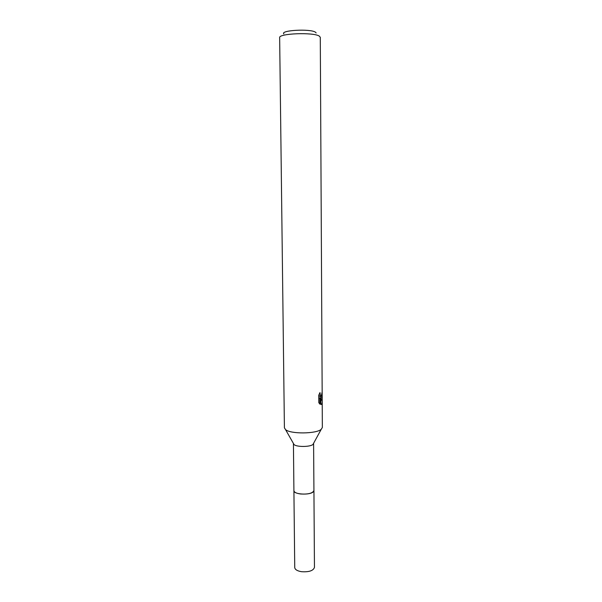 <?xml version="1.0" encoding="UTF-8"?>
<svg xmlns="http://www.w3.org/2000/svg" width="602" height="602" viewBox="0 0 602 602"><rect width="100%" height="100%" fill="white"/><g stroke="black" fill="none" stroke-linecap="round" stroke-linejoin="round"><path stroke-width="0.9" d="M285.551 429.625L284.407 427.826L279.652 37.663C278.312 33.419 313.747 32.034 319.353 36.158L320.287 37.309L322.348 427.495L321.227 429.316C316.351 433.929 290.518 434.155 285.551 429.625L294.077 444.607C296.801 447.143 310.286 447.023 312.972 444.442L313.597 443.433L313.928 490.495L313.446 491.608C310.602 495.416 293.392 494.573 293.926 490.675L293.926 490.502M313.92 490.382L313.446 491.616C310.542 495.499 292.993 494.52 293.926 490.555M313.92 490.329L313.935 490.51C312.762 493.234 308.352 494.4 300.707 494.001C296.432 493.414 294.167 492.308 293.911 490.683L293.43 443.471M321.317 398.057L320.437 398.336L322.205 400.27C322.266 402.414 321.987 403.799 321.355 404.424L320.941 404.589L319.85 398.163L319.88 404.168L318.797 402.648L318.751 395.221L319.971 392.572L320.497 396.221L321.31 396.071L322.115 392.09C322.228 394.844 321.957 396.831 321.317 398.057M316.155 32.929L315.425 32.192C310.399 28.557 280.005 30.25 283.851 33.908M319.873 398.291L320.437 398.336M319.85 398.185L320.67 396.342M320.738 403.197L320.926 400.097L319.963 398.742M320.189 395.8L319.263 396.131L318.751 395.221M318.767 398.08L319.85 398.163M320.934 400.172L322.205 400.27M313.935 490.51L314.455 567.385C313.303 570.764 308.961 572.201 301.436 571.689C297.23 570.952 294.995 569.575 294.739 567.558L293.911 490.683M312.972 444.442L321.227 429.316M320.934 400.669L320.926 400.097M320.497 396.221L319.263 396.131"/></g></svg>
